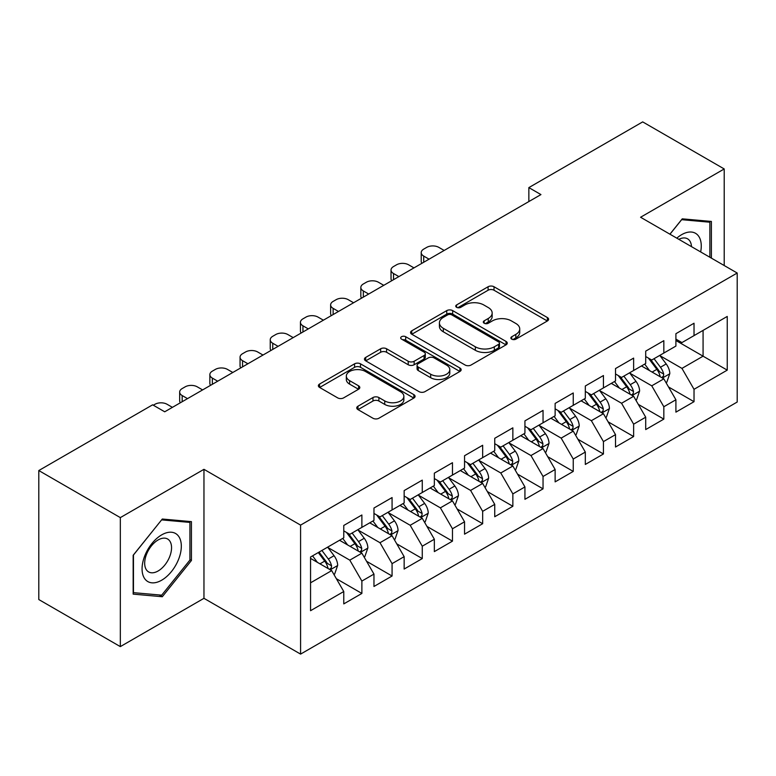 <?xml version="1.0" encoding="UTF-8"?>
<svg xmlns="http://www.w3.org/2000/svg" width="776" height="776" viewBox="0 0 776 776"><rect width="100%" height="100%" fill="white"/><g stroke="black" fill="none" stroke-linecap="round" stroke-linejoin="round"><path stroke-width="1.16" d="M511.733 339.151A2.929 1.698 0 0 0 515.885 339.151L547.371 320.973A4.19 2.415 0 0 0 548.603 319.256A4.19 2.415 0 0 0 547.371 317.549L494.021 286.751A4.19 2.415 0 0 0 488.094 286.751L456.608 304.929A2.929 1.698 0 0 0 455.745 306.122A2.929 1.698 0 0 0 456.608 307.325A2.929 1.698 0 0 0 460.75 307.325L464.834 304.968A13.415 7.741 0 0 1 483.797 304.968L488.24 307.538A13.415 7.741 0 0 1 492.168 313.009A13.415 7.741 0 0 1 488.24 318.49L484.166 320.837A2.929 1.698 0 0 0 483.312 322.04A2.929 1.698 0 0 0 484.166 323.233A2.929 1.698 0 0 0 488.317 323.233L492.391 320.886A13.415 7.741 0 0 1 511.365 320.886L515.807 323.456A13.415 7.741 0 0 1 519.736 328.927A13.415 7.741 0 0 1 515.807 334.407L511.733 336.755A2.929 1.698 0 0 0 510.87 337.958A2.929 1.698 0 0 0 511.733 339.151L511.733 336.755M357.988 406.188A4.19 2.415 0 0 0 356.756 407.895A4.19 2.415 0 0 0 357.988 409.612L372.955 418.245A4.19 2.415 0 0 0 378.882 418.245L413.85 398.059A4.19 2.415 0 0 0 415.082 396.342A4.19 2.415 0 0 0 413.85 394.635L360.5 363.837A4.19 2.415 0 0 0 354.574 363.837L319.605 384.023A4.19 2.415 0 0 0 318.373 385.74A4.19 2.415 0 0 0 319.605 387.447L337.686 397.884A4.19 2.415 0 0 0 343.613 397.884L358.58 389.242A4.19 2.415 0 0 0 359.802 387.534A4.19 2.415 0 0 0 358.58 385.817L349.607 380.647A11.213 6.47 0 0 1 346.329 376.069A11.213 6.47 0 0 1 353.245 370.084A11.213 6.47 0 0 1 365.467 371.491L400.591 391.764A11.213 6.47 0 0 1 403.869 396.342A11.213 6.47 0 0 1 396.953 402.327A11.213 6.47 0 0 1 384.731 400.92L378.882 397.545A4.19 2.415 0 0 0 372.955 397.545L357.988 406.188L357.988 409.612M120.328 517.611L120.328 646.612L203.962 598.325L203.962 469.325L120.328 517.611L38.8 470.547L152.629 404.82L164.716 411.794L540.94 194.582L528.854 187.608L528.854 201.556M203.962 469.325L300.584 525.11L737.2 273.026L737.2 402.036L300.584 654.11L300.584 525.11M724.212 265.537L724.212 168.955L640.578 217.251L737.2 273.026M724.212 168.955L642.693 121.89L528.854 187.608M465.125 365.03A4.19 2.415 0 0 0 471.051 365.03L506.03 344.845A4.19 2.415 0 0 0 507.252 343.128A4.19 2.415 0 0 0 506.03 341.421L452.68 310.613A4.19 2.415 0 0 0 446.753 310.613L411.775 330.809A4.19 2.415 0 0 0 410.553 332.516A4.19 2.415 0 0 0 411.775 334.233L465.125 365.03M402.725 339.781A2.929 1.698 0 0 1 405.702 340.198L405.702 336.716L459.935 368.028A4.19 2.415 0 0 1 461.167 369.735A4.19 2.415 0 0 1 459.935 371.452L424.967 391.637A4.19 2.415 0 0 1 419.04 391.637L365.69 360.84L365.69 357.416A4.19 2.415 0 0 0 364.458 359.133A4.19 2.415 0 0 0 365.69 360.84M365.69 357.416L380.657 348.773A4.19 2.415 0 0 1 386.584 348.773L408.225 361.267A4.19 2.415 0 0 0 414.151 361.267L424.074 355.534A4.19 2.415 0 0 0 425.306 353.827A4.19 2.415 0 0 0 424.074 352.11L401.551 339.112A2.929 1.698 0 0 1 400.697 337.909A2.929 1.698 0 0 1 402.501 336.347A2.929 1.698 0 0 1 405.702 336.716M675.906 340.499L703.075 356.184L703.075 330.382L727.238 316.443L694.025 335.61L694.025 323.233L675.906 333.699L675.906 346.077L663.829 353.051L663.829 340.674L645.71 351.13L645.71 363.507L633.633 370.482L633.633 358.105L615.513 368.561L615.513 380.938L603.437 387.913L603.437 375.535L585.317 385.992L585.317 398.369L573.241 405.344L573.241 392.966L555.131 403.423L555.131 415.8L543.045 422.774L543.045 410.397L524.935 420.864L524.935 433.241L512.858 440.215L512.858 427.838L494.739 438.295L494.739 450.672L482.662 457.646L482.662 445.269L464.543 455.725L464.543 468.103L452.466 475.077L452.466 462.7L434.347 473.156L434.347 485.534L422.27 492.508L422.27 480.131L404.15 490.587L404.15 502.964L392.074 509.939L392.074 497.562L373.964 508.028L373.964 520.405L361.878 527.37L361.878 514.992L343.768 525.459L343.768 537.836L310.555 557.013L310.555 610.702L343.768 591.525L331.691 570.612L310.555 558.4M727.238 316.443L727.238 370.133L694.025 389.31L681.949 368.387L660.056 355.748M668.505 386.952L694.025 401.687L694.025 389.31M694.025 401.687L675.906 412.143L675.906 399.766L663.829 406.74L651.753 385.817L629.86 373.178M638.308 404.383L663.829 419.118L663.829 406.74M663.829 419.118L645.71 429.574L645.71 417.197L633.633 424.171L621.557 403.258L599.664 390.619M608.122 421.824L633.633 436.548L633.633 424.171M633.633 436.548L615.513 447.015L615.513 434.638L603.437 441.602L591.361 420.689L569.468 408.05M577.926 439.255L603.437 453.979L603.437 441.602M603.437 453.979L585.317 464.446L585.317 452.068L573.241 459.043L561.164 438.12L539.272 425.481M547.73 456.686L573.241 471.42L573.241 459.043M573.241 471.42L555.131 481.877L555.131 469.499L543.045 476.474L530.968 455.551L509.075 442.912M517.534 474.117L543.045 488.851L543.045 476.474M543.045 488.851L524.935 499.308L524.935 486.93L512.858 493.905L500.772 472.982L478.889 460.343M487.338 491.548L512.858 506.282L512.858 493.905M512.858 506.282L494.739 516.738L494.739 504.361L482.662 511.335L470.586 490.413L448.693 477.774M457.142 508.988L482.662 523.713L482.662 511.335M482.662 523.713L464.543 534.169L464.543 521.792L452.466 528.766L440.39 507.853L418.497 495.214M426.955 526.419L452.466 541.144L452.466 528.766M452.466 541.144L434.347 551.61L434.347 539.233L422.27 546.197L410.194 525.284L388.301 512.645M396.759 543.85L422.27 558.575L422.27 546.197M422.27 558.575L404.15 569.041L404.15 556.664L392.074 563.638L379.998 542.715L358.105 530.076M366.563 561.281L392.074 576.015L392.074 563.638M392.074 576.015L373.964 586.472L373.964 574.095L361.878 581.069L349.801 560.146L327.909 547.507M336.367 578.712L361.878 593.446L361.878 581.069M361.878 593.446L343.768 603.903L343.768 591.525M343.768 530.862L349.801 534.344L361.878 527.37M310.555 582.815L331.691 570.612M373.964 513.431L379.998 516.913L392.074 509.939M349.801 560.146L361.878 553.172L339.539 540.271M373.964 574.095L361.878 553.172M404.15 496L410.194 499.482L422.27 492.508M379.998 542.715L392.074 535.741L369.735 522.84M404.15 556.664L392.074 535.741M434.347 478.559L440.39 482.051L452.466 475.077M410.194 525.284L422.27 518.31L399.931 505.409M434.347 539.233L422.27 518.31M464.543 461.128L470.586 464.62L482.662 457.646M440.39 507.853L452.466 500.879L430.117 487.978M464.543 521.792L452.466 500.879M494.739 443.697L500.772 447.18L512.858 440.215M470.586 490.413L482.662 483.448L460.313 470.547M494.739 504.361L482.662 483.448M524.935 426.266L530.968 429.749L543.045 422.774M500.772 472.982L512.858 466.007L490.51 453.106M524.935 486.93L512.858 466.007M555.131 408.836L561.164 412.318L573.241 405.344M530.968 455.551L543.045 448.576L520.706 435.675M555.131 469.499L543.045 448.576M585.317 391.395L591.361 394.887L603.437 387.913M561.164 438.12L573.241 431.146L550.902 418.245M585.317 452.068L573.241 431.146M615.513 373.964L621.557 377.456L633.633 370.482M591.361 420.689L603.437 413.715L581.098 400.814M615.513 434.638L603.437 413.715M645.71 356.533L651.753 360.025L663.829 353.051M621.557 403.258L633.633 396.284L611.284 383.383M645.71 417.197L633.633 396.284M675.906 339.102L681.949 342.585L694.025 335.61M651.753 385.817L663.829 378.843L641.48 365.952M675.906 399.766L663.829 378.843M38.8 470.547L38.8 599.547L120.328 646.612M203.962 598.325L300.584 654.11M681.949 368.387L703.075 356.184L727.238 370.133M711.388 258.127L711.388 221.441L682.25 218.842L669.911 234.187M191.429 560.485L191.429 521.637L162.3 519.028L133.162 555.277L133.162 594.125L162.3 596.734L191.429 560.485L189.926 559.612M512.907 339.568L515.807 337.89A13.415 7.741 0 0 0 519.736 332.409L519.736 328.927M492.168 313.009L492.168 316.501A13.415 7.741 0 0 1 488.24 321.972L485.339 323.65M547.313 321.002L494.021 290.234A4.19 2.415 0 0 0 488.094 290.234L457.782 307.742M505.971 344.874L452.68 314.105A4.19 2.415 0 0 0 446.753 314.105L411.833 334.262M498.619 344.331A2.929 1.698 0 0 0 499.472 343.128A2.929 1.698 0 0 0 498.619 341.935L451.787 314.891A2.929 1.698 0 0 0 447.636 314.891L443.339 317.374A13.415 7.741 0 0 0 439.41 322.855A13.415 7.741 0 0 0 443.339 328.326L475.349 346.804A13.415 7.741 0 0 0 494.322 346.804L498.619 344.331L498.619 347.813A2.929 1.698 0 0 0 499.472 346.62L499.472 343.128M439.41 322.855L439.41 326.337A13.415 7.741 0 0 0 443.339 331.818L443.339 328.326M498.619 347.813L494.322 350.296A13.415 7.741 0 0 1 475.349 350.296L443.339 331.818M365.748 360.869L380.657 352.265L380.657 348.773M425.306 353.827L425.306 357.309A4.19 2.415 0 0 1 424.074 359.026L414.151 364.759A4.19 2.415 0 0 1 408.225 364.759L386.584 352.265A4.19 2.415 0 0 0 380.657 352.265M405.702 340.198L459.887 371.481M430.67 374.226A11.213 6.47 0 0 0 442.892 375.632A11.213 6.47 0 0 0 449.808 369.648A11.213 6.47 0 0 0 446.53 365.079L434.153 357.93A4.19 2.415 0 0 0 428.226 357.93L418.293 363.663A4.19 2.415 0 0 0 417.071 365.37A4.19 2.415 0 0 0 418.293 367.087L430.67 374.226L430.67 377.718A11.213 6.47 0 0 0 442.892 379.115A11.213 6.47 0 0 0 449.808 373.14L449.808 369.648M417.071 365.37L417.071 368.862A4.19 2.415 0 0 0 418.293 370.569L418.293 367.087M430.67 377.718L418.293 370.569M403.869 396.342L403.869 399.834A11.213 6.47 0 0 1 396.953 405.809A11.213 6.47 0 0 1 384.731 404.412L378.882 401.027A4.19 2.415 0 0 0 372.955 401.027L358.037 409.641M346.329 376.069L346.329 379.551A11.213 6.47 0 0 0 349.607 384.13L349.607 380.647M358.522 389.28L349.607 384.13M413.792 398.088L360.5 367.32A4.19 2.415 0 0 0 354.574 367.32L319.663 387.476M159.216 594.95L162.3 596.734M666.06 382.714L666.788 382.296L669.804 373.586A11.32 6.538 -120 0 0 666.196 363.944L659.775 355.389M429.06 259.174L423.715 256.09A8.536 4.928 0 0 1 421.222 252.598A8.536 4.928 0 0 1 423.715 249.115L426.742 247.369A8.536 4.928 0 0 1 438.818 247.369L444.163 250.454M649.56 370.608L644.681 364.099M642.402 366.476L641.849 365.738M421.931 263.287A8.536 4.928 180 0 1 421.222 261.318L421.222 252.598M661.695 377.621L663.451 376.04L663.693 374.061A11.32 6.538 -120 0 0 660.454 367.261L654.042 358.696M650.385 359.23L658.3 369.803A5.762 3.327 60 0 1 659.348 371.558L663.693 374.061M648.387 358.085L656.835 369.347A11.32 6.538 60 0 1 660.075 376.156L660.298 376.816M635.864 400.154L636.592 399.737L639.608 391.017A11.32 6.538 -120 0 0 636 381.375L629.588 372.82M398.874 276.605L393.529 273.521A8.536 4.928 0 0 1 391.026 270.038A8.536 4.928 0 0 1 393.529 266.546L396.546 264.8A8.536 4.928 0 0 1 408.622 264.8L413.967 267.885M619.364 388.039L614.485 381.53M612.206 383.907L611.653 383.169M391.735 280.718A8.536 4.928 180 0 1 391.026 278.749L391.026 270.038M631.499 395.052L633.255 393.471L633.497 391.502A11.32 6.538 -120 0 0 630.257 384.692L623.846 376.127M620.189 376.661L628.104 387.234A5.762 3.327 60 0 1 629.152 388.989L633.497 391.502M618.2 375.516L626.639 386.787A11.32 6.538 60 0 1 629.879 393.587L630.102 394.247M605.668 417.585L606.395 417.168L609.412 408.448A11.32 6.538 -120 0 0 605.804 398.815L599.392 390.25M368.678 294.036L363.333 290.951A8.536 4.928 0 0 1 360.83 287.469A8.536 4.928 0 0 1 363.333 283.977L366.35 282.241A8.536 4.928 0 0 1 378.426 282.241L383.771 285.325M589.168 405.479L584.289 398.971M582.01 401.347L581.457 400.6M361.538 298.159A8.536 4.928 180 0 1 360.83 296.18L360.83 287.469M601.303 412.483L603.059 410.902L603.311 408.933A11.32 6.538 -120 0 0 600.071 402.123L593.65 393.558M589.993 394.092L597.918 404.674A5.762 3.327 60 0 1 598.965 406.42L603.311 408.933M588.004 392.947L596.443 404.218A11.32 6.538 60 0 1 599.683 411.018L599.916 411.678M700.66 251.938A27.752 16.024 120 0 0 698.642 236.195A27.752 16.024 120 0 0 676.808 238.164M691.484 246.632A19.002 10.971 120 0 0 689.709 240.802A19.002 10.971 120 0 0 687.565 238.824A19.002 10.971 120 0 0 678.845 239.338M681.58 219.666L709.875 222.217L709.875 257.254M708.003 221.141L709.875 222.217M669.969 234.216L681.638 219.695M144.695 578.673A27.752 16.024 120 0 0 171.506 571.495A27.752 16.024 120 0 0 178.693 536.391A27.752 16.024 120 0 0 151.883 543.569A27.752 16.024 120 0 0 144.695 578.673M146.48 569.943A19.002 10.971 120 0 0 148.614 571.922A19.002 10.971 120 0 0 166.297 563.056A19.002 10.971 120 0 0 169.75 540.998A19.002 10.971 120 0 0 167.616 539.01A19.002 10.971 120 0 0 149.943 547.885A19.002 10.971 120 0 0 146.48 569.943M161.689 519.891L189.926 522.413L189.926 560.059L161.689 595.173L133.462 592.651L133.462 555.015L161.631 519.852M188.054 521.336L189.926 522.413M575.482 435.016L576.199 434.599L579.216 425.878A11.32 6.538 -120 0 0 575.608 416.246L569.196 407.681M338.481 311.467L333.137 308.382A8.536 4.928 0 0 1 330.634 304.9A8.536 4.928 0 0 1 333.137 301.408L336.154 299.672A8.536 4.928 0 0 1 348.23 299.672L353.575 302.756M558.972 422.91L554.103 416.402M551.814 418.778L551.261 418.031M331.352 315.589A8.536 4.928 180 0 1 330.634 313.611L330.634 304.9M571.107 429.914L572.863 428.342L573.115 426.363A11.32 6.538 -120 0 0 569.875 419.554L563.454 410.999M559.797 411.532L567.722 422.105A5.762 3.327 60 0 1 568.769 423.851L573.115 426.363M557.808 410.378L566.247 421.649A11.32 6.538 60 0 1 569.487 428.459L569.72 429.109M545.285 452.447L546.003 452.03L549.03 443.309A11.32 6.538 -120 0 0 545.412 433.677L539 425.112M308.285 328.908L302.941 325.813A8.536 4.928 0 0 1 300.438 322.331A8.536 4.928 0 0 1 302.941 318.849L305.957 317.103A8.536 4.928 0 0 1 318.044 317.103L323.379 320.187M528.776 440.341L523.907 433.832M521.627 436.209L521.065 435.472M301.156 333.02A8.536 4.928 180 0 1 300.438 331.051L300.438 322.331M540.92 447.345L542.667 445.773L542.919 443.794A11.32 6.538 -120 0 0 539.679 436.985L533.267 428.43M529.601 428.963L537.525 439.536A5.762 3.327 60 0 1 538.573 441.292L542.919 443.794M527.612 427.809L536.051 439.08A11.32 6.538 60 0 1 539.291 445.89L539.524 446.54M515.089 469.878L515.817 469.461L518.834 460.75A11.32 6.538 -120 0 0 515.225 451.108L508.804 442.543M278.089 346.339L272.745 343.254A8.536 4.928 0 0 1 270.242 339.762A8.536 4.928 0 0 1 272.745 336.28L275.771 334.534A8.536 4.928 0 0 1 287.847 334.534L293.192 337.618M498.58 457.772L493.711 451.263M491.431 453.64L490.878 452.903M270.96 350.451A8.536 4.928 180 0 1 270.242 348.482L270.242 339.762M510.724 464.775L512.47 463.204L512.723 461.225A11.32 6.538 -120 0 0 509.483 454.426L503.071 445.86M499.404 446.394L507.329 456.967A5.762 3.327 60 0 1 508.377 458.723L512.723 461.225M497.416 445.24L505.865 456.511A11.32 6.538 60 0 1 509.095 463.32L509.328 463.98M484.893 487.318L485.621 486.891L488.637 478.181A11.32 6.538 -120 0 0 485.029 468.539L478.608 459.984M247.893 363.769L242.549 360.685A8.536 4.928 0 0 1 240.056 357.193A8.536 4.928 0 0 1 242.549 353.71L245.575 351.964A8.536 4.928 0 0 1 257.651 351.964L262.996 355.049M468.394 475.203L463.514 468.694M461.235 471.071L460.682 470.334M240.764 367.882A8.536 4.928 180 0 1 240.056 365.913L240.056 357.193M480.528 482.216L482.284 480.635L482.526 478.666A11.32 6.538 -120 0 0 479.287 471.856L472.875 463.291M469.218 463.825L477.133 474.398A5.762 3.327 60 0 1 478.181 476.154L482.526 478.666M467.22 462.68L475.669 473.952A11.32 6.538 60 0 1 478.908 480.751L479.131 481.411M454.697 504.749L455.425 504.332L458.441 495.612A11.32 6.538 -120 0 0 454.833 485.98L448.421 477.415M217.697 381.2L212.362 378.116A8.536 4.928 0 0 1 209.859 374.633A8.536 4.928 0 0 1 212.362 371.141L215.379 369.395A8.536 4.928 0 0 1 227.455 369.395L232.8 372.48M438.197 492.634L433.318 486.125M431.039 488.511L430.486 487.764M210.568 385.323A8.536 4.928 180 0 1 209.859 383.344L209.859 374.633M450.332 499.647L452.088 498.066L452.33 496.097A11.32 6.538 -120 0 0 449.091 489.287L442.679 480.722M439.022 481.256L446.937 491.839A5.762 3.327 60 0 1 447.985 493.584L452.33 496.097M437.024 480.111L445.472 491.383A11.32 6.538 60 0 1 448.712 498.182L448.935 498.842M424.501 522.18L425.229 521.763L428.245 513.043A11.32 6.538 -120 0 0 424.637 503.411L418.225 494.845M187.511 398.631L182.166 395.547A8.536 4.928 0 0 1 179.663 392.064A8.536 4.928 0 0 1 182.166 388.572L185.183 386.836A8.536 4.928 0 0 1 197.259 386.836L202.604 389.921M408.001 510.075L403.122 503.566M400.843 505.942L400.29 505.195M180.371 402.754A8.536 4.928 180 0 1 179.663 400.775L179.663 392.064M420.136 517.078L421.892 515.497L422.134 513.528A11.32 6.538 -120 0 0 418.904 506.718L412.483 498.153M408.826 498.696L416.751 509.269A5.762 3.327 60 0 1 417.798 511.015L422.134 513.528M406.837 497.542L415.276 508.813A11.32 6.538 60 0 1 418.516 515.623L418.749 516.273M394.315 539.611L395.032 539.194L398.049 530.474A11.32 6.538 -120 0 0 394.441 520.841L388.029 512.276M153.328 405.227L154.987 404.267A8.536 4.928 0 0 1 167.063 404.267L172.408 407.351M377.805 527.505L372.926 520.997M370.647 523.373L370.094 522.636M389.94 534.509L391.696 532.937L391.948 530.959A11.32 6.538 -120 0 0 388.708 524.149L382.287 515.594M378.63 516.127L386.555 526.7A5.762 3.327 60 0 1 387.602 528.446L391.948 530.959M376.641 514.973L385.08 526.244A11.32 6.538 60 0 1 388.32 533.054L388.553 533.704M364.119 557.042L364.836 556.625L367.863 547.914A11.32 6.538 -120 0 0 364.245 538.272L357.833 529.707M347.609 544.936L342.74 538.428M340.46 540.804L339.898 540.067M359.754 551.94L361.5 550.368L361.752 548.389A11.32 6.538 -120 0 0 358.512 541.59L352.1 533.025M348.434 533.558L356.359 544.131A5.762 3.327 60 0 1 357.406 545.887L361.752 548.389M346.445 532.404L354.884 543.675A11.32 6.538 60 0 1 358.124 550.485L358.357 551.135M333.923 574.473L334.65 574.056L337.667 565.345A11.32 6.538 -120 0 0 334.049 555.703L327.637 547.148M317.413 562.367L312.544 555.858M329.558 569.38L331.303 567.799L331.556 565.82A11.32 6.538 -120 0 0 328.316 559.021L321.904 550.456M319.072 552.095L326.162 561.562A5.762 3.327 60 0 1 327.21 563.318L331.556 565.82M318.276 552.551L324.698 561.106A11.32 6.538 60 0 1 327.928 567.916L328.161 568.575M515.807 337.89L515.807 334.407M484.166 323.233L484.166 320.837M488.24 321.972L488.24 318.49M456.608 307.325L456.608 304.929M488.094 290.234L488.094 286.751M494.021 290.234L494.021 286.751M547.371 320.973L547.371 317.549M411.775 334.233L411.775 330.809M446.753 314.105L446.753 310.613M452.68 314.105L452.68 310.613M506.03 344.845L506.03 341.421M475.349 350.296L475.349 346.804M494.322 350.296L494.322 346.804M386.584 352.265L386.584 348.773M408.225 364.759L408.225 361.267M414.151 364.759L414.151 361.267M424.074 359.026L424.074 355.534M459.935 371.452L459.935 368.028M372.955 401.027L372.955 397.545M378.882 401.027L378.882 397.545M384.731 404.412L384.731 400.92M358.58 389.242L358.58 385.817M319.605 387.447L319.605 384.023M354.574 367.32L354.574 363.837M360.5 367.32L360.5 363.837M413.85 398.059L413.85 394.635M423.715 256.09L423.715 262.259M662.413 378.028L669.727 373.799M660.454 367.261L666.196 363.944M652.102 372.082L656.835 369.347M393.529 273.521L393.529 279.69M632.217 395.459L639.54 391.23M630.257 384.692L636 381.375M621.915 389.513L626.639 386.787M363.333 290.951L363.333 297.121M602.021 412.89L609.344 408.671M600.071 402.123L605.804 398.815M591.719 406.944L596.443 404.218M333.137 308.382L333.137 314.552M571.825 430.331L579.148 426.102M569.875 419.554L575.608 416.246M561.523 424.375L566.247 421.649M302.941 325.813L302.941 331.992M541.629 447.762L548.952 443.532M539.679 436.985L545.412 433.677M531.327 441.816L536.051 439.08M272.745 343.254L272.745 349.423M511.433 465.193L518.756 460.963M509.483 454.426L515.225 451.108M501.131 459.246L505.865 456.511M242.549 360.685L242.549 366.854M481.236 482.623L488.56 478.394M479.287 471.856L485.029 468.539M470.935 476.677L475.669 473.952M212.362 378.116L212.362 384.285M451.05 500.054L458.364 495.835M449.091 489.287L454.833 485.98M440.739 494.108L445.472 491.383M182.166 395.547L182.166 401.716M420.854 517.485L428.177 513.266M418.904 506.718L424.637 503.411M410.553 511.539L415.276 508.813M390.658 534.926L397.981 530.697M388.708 524.149L394.441 520.841M380.356 528.97L385.08 526.244M360.462 552.357L367.785 548.128M358.512 541.59L364.245 538.272M350.16 546.411L354.884 543.675M330.266 569.788L337.589 565.558M328.316 559.021L334.049 555.703M319.964 563.842L324.698 561.106"/></g></svg>
